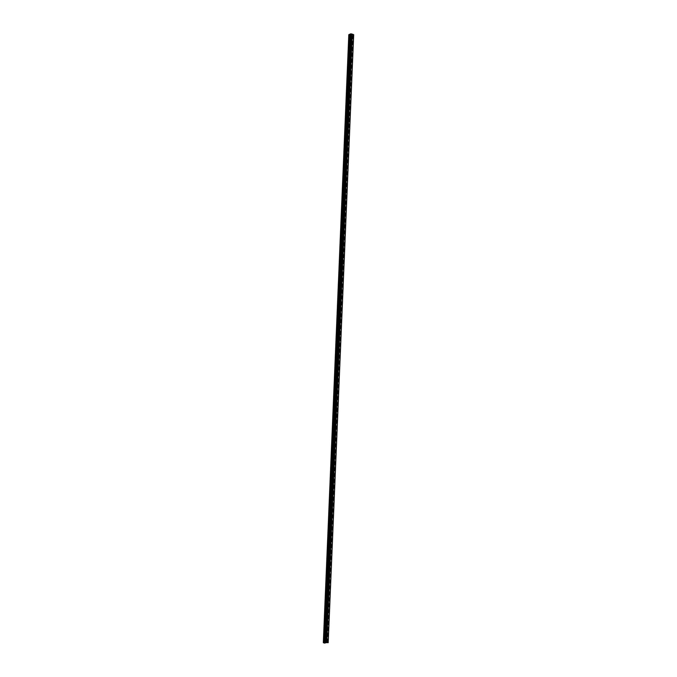<?xml version="1.0" encoding="UTF-8"?>
<svg xmlns="http://www.w3.org/2000/svg" width="677" height="677" viewBox="0 0 677 677"><rect width="100%" height="100%" fill="white"/><g stroke="black" fill="none" stroke-linecap="round" stroke-linejoin="round"><path stroke-width="0.51" stroke-dasharray="3.38 2.54" d="M351.651 34.485L352.489 34.586A2.953 0.804 2.4 0 1 352.7 34.612L353.36 34.645A8.166 2.217 -177.6 0 0 351.008 33.935L351.067 34.112A2.953 0.804 2.4 0 1 351.151 34.172L351.879 34.265L351.321 34.425L326.179 642.304L351.668 34.485M352.099 34.392L326.627 642.211L352.099 34.383M350.187 34.849L349.18 34.739A4.477 1.219 2.4 0 1 350.195 35.043L350.652 35.018L350.153 34.882L324.706 642.659M349.975 34.129L350.771 34.138A2.632 0.719 2.4 0 1 350.982 34.349L350.508 34.561A2.632 0.719 2.4 0 1 349.941 34.586M348.85 34.73L348.985 34.781A4.214 1.142 2.4 0 1 350.009 35.094L350.813 34.908A2.632 0.719 2.4 0 1 350.999 34.705L351.828 34.603A2.632 0.719 2.4 0 1 352.582 34.688L353.606 34.764M349.916 34.73L324.435 642.735M350.449 34.637L324.96 642.642M350.703 34.713L325.222 642.718L350.703 34.713M350.627 34.739L325.146 642.685M350.153 34.882L324.681 642.659L350.153 34.882M325.908 642.388L351.405 34.409L325.916 642.414M351.845 34.299L326.339 642.312L351.845 34.299M351.879 34.265L326.399 642.151L351.879 34.265M325.527 641.94L351.008 33.935M324.985 642.642L350.466 34.637M350.373 34.654L324.892 642.659L350.356 34.654M323.911 642.625L349.391 34.62M325.29 642.143L350.771 34.138M323.504 642.786L348.985 34.781M324.528 643.099L350.009 35.094M325.087 643.15L350.568 35.145M326.052 643.032L351.532 35.026M351.575 34.612L326.094 642.617L351.591 34.967M326.009 642.625L351.481 34.916M325.865 642.642L351.338 34.899M350.999 34.705L325.519 642.718L350.982 34.942M325.332 642.913L350.813 34.908L325.324 642.913M325.696 642.668L351.177 34.662M326.348 642.617L351.828 34.603M352.599 34.747L327.118 642.701L352.582 34.688M326.771 642.651L352.243 34.789M326.729 642.651L352.209 34.823L326.72 642.642M326.83 642.888L352.311 34.882M327.05 642.913L352.531 34.899M327.99 642.795L353.47 34.789M324.554 642.194L350.034 34.188M324.74 642.228L350.221 34.222M324.884 642.219L350.364 34.214M325.087 642.134L350.568 34.129M325.502 642.355L350.982 34.349L325.502 642.371M325.451 642.287L350.931 34.417M325.239 642.126L350.703 34.519M325.045 642.151L350.508 34.561M324.283 642.49L349.764 34.586M349.628 34.552L324.148 642.558L349.645 34.535M350.652 35.018L325.172 643.023L350.644 35.001M325.121 642.989L350.601 35.043M324.926 642.93L350.398 35.06M324.715 642.913L350.195 35.043M323.699 642.659L349.18 34.739M323.648 642.685L349.129 34.679L323.631 642.701M323.767 642.634L349.247 34.629M324.071 642.659L349.552 34.654M324.173 642.71L349.662 34.713L324.173 642.701M324.308 642.769L349.789 34.764M324.427 642.769L349.916 34.764M324.732 642.659L350.212 34.84M324.765 642.922L350.246 34.916M324.858 642.922L350.339 34.916M325.062 642.964L350.542 34.959M325.84 642.439L351.321 34.434M326.297 642.126L351.778 34.231M326.026 642.05L351.498 34.231M325.679 641.974L351.151 34.172M325.586 641.957L351.067 34.112M325.4 641.931L350.881 34.053M325.248 641.974L350.728 34.019M325.205 641.991L350.694 33.985L325.197 641.999M325.307 641.948L350.788 33.943M327.88 642.659L353.36 34.645M327.829 642.634L353.309 34.705M327.66 642.566L353.14 34.73M327.524 642.507L352.996 34.713M327.431 642.473L352.912 34.671M327.228 642.405L352.7 34.612M327.016 642.329L352.489 34.586M326.839 642.49L352.328 34.485M352.37 34.425L326.889 642.295L352.37 34.409M326.754 642.253L352.235 34.375M326.636 642.219L352.116 34.383L326.627 642.414M351.558 34.51L326.086 642.312L351.583 34.502M326.145 642.617L351.608 34.992M327.169 642.727L352.658 34.722M325.222 642.718L350.711 34.713M325.155 642.769L350.635 34.764M327.905 642.685L353.386 34.671M326.822 642.515L352.302 34.51"/><path stroke-width="1.02" d="M326.17 642.498L326.999 642.591A2.953 0.804 2.4 0 1 327.219 642.617L327.88 642.659A8.166 2.217 -177.6 0 0 325.527 641.94L325.578 642.118A2.953 0.804 2.4 0 1 325.671 642.185L326.187 642.49M324.732 642.659L323.699 642.744A4.477 1.219 2.4 0 1 324.715 643.048L325.172 643.023L324.706 642.659M349.865 34.434L324.376 642.439L349.865 34.434L349.408 34.375L323.504 642.786A4.214 1.142 2.4 0 1 324.528 643.099L325.324 642.913A2.632 0.719 2.4 0 1 325.519 642.718L326.348 642.617A2.632 0.719 2.4 0 1 327.101 642.693L328.125 642.634A8.429 2.293 -177.6 0 0 325.62 641.872L324.495 642.134L325.29 642.143A2.632 0.719 2.4 0 1 325.502 642.355L325.028 642.566A2.632 0.719 2.4 0 1 324.275 642.591L349.408 34.375L348.85 34.73M353.606 34.764L353.606 34.629A8.429 2.293 -177.6 0 0 351.109 33.867L349.958 34.146L324.478 642.151M325.028 641.889L350.517 33.884M324.325 642.414L349.806 34.409M324.139 642.38L349.628 34.366M323.378 642.634L348.858 34.62M328.125 642.634L353.606 34.629M325.62 641.872L351.109 33.867M323.318 642.685L348.807 34.679M328.193 642.701L353.682 34.696"/></g></svg>
